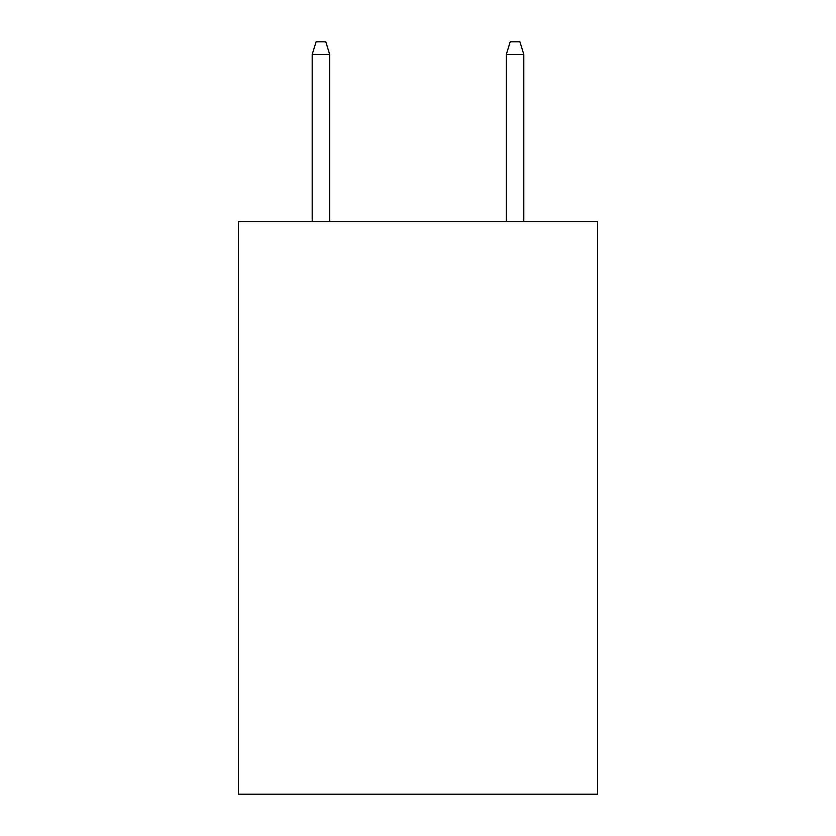<?xml version="1.0" encoding="UTF-8"?>
<svg xmlns="http://www.w3.org/2000/svg" width="836" height="836" viewBox="0 0 836 836"><rect width="100%" height="100%" fill="white"/><g stroke="black" fill="none" stroke-linecap="round" stroke-linejoin="round"><path stroke-width="1.25" d="M597.562 221.55L597.562 794.2L238.438 794.2L238.438 221.55L597.562 221.55M329.677 221.55L329.677 54.413L312.204 54.413L312.204 221.55M312.204 54.413L316.092 41.8L325.789 41.8L329.677 54.413M506.323 54.413L510.211 41.8L519.908 41.8L523.796 54.413L506.323 54.413L506.323 221.55M523.796 54.413L523.796 221.55"/></g></svg>
